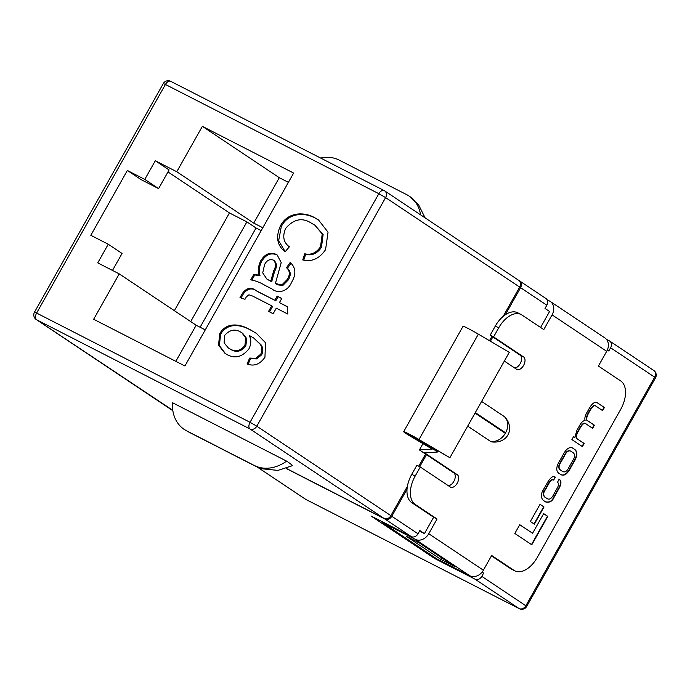 <?xml version="1.0" encoding="UTF-8"?>
<svg xmlns="http://www.w3.org/2000/svg" width="690" height="690" viewBox="0 0 690 690"><rect width="100%" height="100%" fill="white"/><g stroke="black" fill="none" stroke-linecap="round" stroke-linejoin="round"><path stroke-width="1.03" d="M422.996 443.558L419.408 449.94L432.233 449.112L412.103 437.236A13.015 0.716 29.4 0 1 403.667 431.673A13.015 0.716 29.4 0 1 418.985 439.53L449.897 457.72L417.174 438.866L408.816 434.579L413.422 437.615L431.267 447.965A9.47 0.517 -150.6 0 1 435.977 450.855A9.47 0.517 -150.6 0 1 437.408 452.01A9.47 0.517 -150.6 0 1 437.356 452.036L424.566 452.856L457.237 474.66A7.098 4.175 117.1 0 1 457.358 482.948A7.098 4.175 117.1 0 1 450.518 487.157A7.098 4.175 117.1 0 1 450.277 487.011L420.288 467.001L415.173 476.074A23.667 13.912 117.1 0 0 415.199 504.425L437.046 519.009L428.749 533.732L483.38 570.19L491.668 555.467L513.981 570.363A23.667 13.912 117.1 0 0 514.8 570.837A23.667 13.912 117.1 0 0 537.208 557.529L620.741 409.282A23.667 13.912 117.1 0 0 620.715 380.94L598.403 366.045L606.7 351.322L552.078 314.864L543.78 329.587L521.933 315.002A23.667 13.912 117.1 0 0 521.114 314.519A23.667 13.912 117.1 0 0 498.706 327.836L493.591 336.91L523.581 356.928A7.098 4.175 117.1 0 1 523.701 365.217A7.098 4.175 117.1 0 1 516.862 369.426A7.098 4.175 117.1 0 1 516.62 369.279L504.347 361.086M544.419 490.754L542.625 491.409M248.935 294.794L246.339 296.881L244.976 299.296L239.982 297.64L242.302 293.526C246.623 287.661 251.332 286.764 256.421 290.835L274.818 300.254L277.173 296.088L281.77 298.442L279.424 302.608L287.48 306.731L287.799 314.054L276.293 308.163L273.162 313.726L268.557 311.371L271.688 305.808L252.618 296.053L248.935 294.794M311.544 223.267C302.384 217.255 293.768 218.946 285.695 228.356C282.245 236.308 283.469 242.466 289.369 246.822L285.082 251.79C277.095 245.493 275.543 236.851 280.416 225.88C288.023 211.218 305.023 212.003 314.674 217.704L318.513 219.955L328.035 232.185L325.577 249.633C319.41 258.707 311.794 262.131 302.729 259.932L304.713 253.782C311 255.291 316.27 252.945 320.531 246.761L322.213 233.927L314.838 225.181L311.544 223.267M108.261 244.243L97.756 262.89L119.232 273.878L93.65 319.272L184.92 365.985L293.63 173.061L202.36 126.348L176.778 171.741L155.302 160.753L144.797 179.391L127.348 170.464L90.813 235.307L108.261 244.243L122.052 253.454L112.487 270.428M250.737 279.864L253.868 274.31L259.095 275.189C257.767 270.48 258.327 265.667 260.768 260.751C264.977 253.937 270.066 251.798 276.035 254.325L277.216 255.024L281.21 262.597L275.362 283.521L281.856 284.927L287.307 279.407C290.214 274.577 289.938 270.687 286.479 267.729L290.188 262.459C295.915 267.582 296.346 274.284 291.473 282.546C287.696 291.568 277.88 293.966 272.196 289.067L264.951 285.358C260.604 282.633 255.869 280.804 250.737 279.864M249.815 329.527L256.361 333.33L265.503 342.749L264.951 357.23C259.923 364.398 253.963 366.632 247.089 363.94L249.642 358.084L255.723 358.291L260.734 354.194C262.416 350.416 262.217 347.079 260.13 344.189L253.748 338.057L249.176 335.392C251.419 339.514 251.315 344.034 248.857 348.959C242.233 357.006 235.023 358.912 227.208 354.66L225.009 353.366L218.506 345.164L219.791 333.477C227.415 320.807 241.595 324.792 249.815 329.527L256.809 333.632M483.38 570.19A11.178 9.022 123.7 0 1 469.838 575.796L436.908 558.934L382.277 522.477L415.216 539.33A11.178 9.022 -56.3 0 0 428.749 533.732M419.77 543.211L454.546 566.421L441.126 559.547L406.35 536.337L419.77 543.211M607.338 350.046L608.778 351.012L610.607 347.769A5.589 4.511 -56.3 0 0 609.684 341.058A5.589 4.511 -56.3 0 0 609.322 340.843L606.493 339.394M491.452 555.855L510.574 568.612A23.667 13.912 117.1 0 0 511.394 569.095L514.8 570.837M482.086 572.088L483.63 573.114L481.801 576.357L525.849 605.76L654.655 377.171L610.607 347.769M286.16 468.484L385.02 519.078A5.589 4.511 -56.3 0 0 391.782 516.275L407.04 489.201A23.667 13.912 -62.9 0 1 407.402 486.329A23.667 13.912 -62.9 0 1 411.766 474.332L415.173 476.074M415.199 504.425L411.783 502.682L433.639 517.259L424.428 533.603L419.856 530.55L418.028 533.793A5.589 4.511 123.7 0 1 411.257 536.596L385.02 519.078M411.783 502.682A23.667 13.912 -62.9 0 1 407.04 489.201M257.551 467.208L305.679 499.336L519.087 608.563L475.031 579.16L434.769 558.555L370.996 515.982L411.257 536.596M170.818 409.299A5.589 4.511 -56.3 0 0 171.249 409.636A5.589 4.511 -56.3 0 0 171.612 409.851L172.819 410.472M552.078 314.864A11.178 9.022 -56.3 0 0 550.232 301.444A11.178 9.022 -56.3 0 0 549.507 301.012L547.101 299.779M467.691 426.135L490.297 441.221A14.205 8.349 117.1 0 0 491.961 441.928C507.555 443.791 515.352 428.473 504.761 416.924A14.205 8.349 117.1 0 0 504.218 416.51L481.62 401.425M553.449 479.947L555.381 477.195C553.199 475.453 550.491 477.368 547.248 482.94L544.289 488.184C540.762 493.264 540.417 497.318 543.272 500.336L545.618 501.906C549.602 502.924 552.483 501.259 554.243 496.938L558.227 489.866C561.505 484.302 561.807 480.766 559.141 479.257L557.546 482.198C558.943 483.578 558.676 485.855 556.727 489.02L553.751 494.299C551.707 498.447 549.559 499.922 547.299 498.715L545.1 497.249C543.082 495.308 543.202 492.764 545.462 489.624L548.705 483.871C550.404 480.473 552.104 479.231 553.785 480.136L555.01 476.98M545.618 501.906L546.118 502.199M553.354 479.904L553.785 480.136M547.489 498.836L544.764 497.076C542.745 495.135 542.866 492.591 545.126 489.452L548.369 483.69C550.068 480.3 551.759 479.058 553.44 479.955M602.327 410.429L604.069 407.333L597.376 402.813C594.866 401.408 592.132 403.314 589.182 408.523L587.043 412.318C585.111 415.587 584.465 418.312 585.094 420.486C583.205 420.702 581.428 422.271 579.781 425.213L576.926 430.267L574.779 437.503L573.537 436.684L571.898 439.59L582.386 446.594L584.154 443.463L577.573 439.073C575.822 437.969 576.047 435.433 578.246 431.448L580.005 428.318C582.498 423.738 584.602 422.332 586.319 424.1L592.667 428.343L594.435 425.213L588.225 421.072C585.991 420.521 586.198 417.717 588.837 412.655L590.088 410.429C592.796 406.082 594.702 404.633 595.815 406.082L602.646 410.645L604.406 407.514L597.048 402.624M585.62 423.712L586.319 424.1M560.927 474.677C564.334 476.324 567.68 473.84 570.975 467.242L573.502 462.766C577.409 456.582 577.918 452.209 575.029 449.656L572.726 448.112C569.328 446.473 565.981 448.949 562.686 455.547L560.159 460.023C556.252 466.216 555.735 470.589 558.624 473.142L561.401 474.953M560.591 474.504C563.989 476.152 567.335 473.668 570.63 467.07L573.157 462.593C577.064 456.401 577.582 452.036 574.692 449.475L572.26 447.836M534.345 524.159L544.031 506.969L540.046 504.304L530.36 521.502L534.345 524.159M531.792 544.789L547.808 516.379L543.668 513.61L532.585 533.275L519.76 524.711L514.826 533.465L531.792 544.789M419.718 466.707L426.498 454.667L425.583 454.063L418.744 466.207M498.706 327.836L495.299 326.085A23.667 13.912 -62.9 0 1 503.139 316.417A23.667 13.912 -62.9 0 1 505.33 314.761L520.588 287.687A5.589 4.511 -56.3 0 0 519.665 280.977A5.589 4.511 -56.3 0 0 519.303 280.761L519.182 280.701M514.636 367.96A7.098 4.175 117.1 0 0 520.734 362.561A7.098 4.175 117.1 0 0 520.165 355.178L491.918 336.323L489.469 340.688M420.288 467.001L416.881 465.25L411.766 474.332M540.589 327.457L549.576 311.501L545.005 308.439L546.834 305.204L520.588 287.687M505.33 314.761A23.667 13.912 -62.9 0 1 517.707 312.777L521.114 314.519M503.139 316.417L519.673 287.075L385.606 197.59L256.801 426.187L390.868 515.663L407.402 486.329M419.408 449.94L425.583 454.063M491.918 336.323L490.185 335.168L493.591 336.91M495.299 326.085L490.185 335.168M261.191 230.624L256.042 227.985L246.891 221.878L190.707 321.583M246.891 221.878L229.442 212.943L174.372 310.681M205.258 329.88L196.167 325.231L175.829 361.336M196.167 325.231L119.232 273.878M288.386 182.35L279.295 177.701L253.722 223.094L176.778 171.741M279.295 177.701L202.36 126.348M387.866 518.449L388.617 518.837L389.367 517.5M520.45 284.866L521.071 283.754L520.484 283.357M492.832 336.936L490.409 341.24M390.868 515.663A5.589 4.511 123.7 0 1 384.106 518.466L250.039 428.99L36.63 319.755A5.589 3.286 -62.9 0 1 36.622 313.062L34.5 312.147L163.306 83.559L165.428 84.465A5.589 3.286 -62.9 0 1 170.723 81.325L384.132 190.552A5.589 3.286 -62.9 0 1 384.321 190.664A5.589 4.511 -56.3 0 1 384.684 190.88A5.589 5.589 0 0 0 384.132 190.552A5.589 3.286 -62.9 0 0 378.836 193.7L165.428 84.465L36.622 313.062L250.03 422.289L378.836 193.7L385.606 197.59A5.589 4.511 -56.3 0 0 384.684 190.88L518.751 280.364A5.589 4.511 123.7 0 1 519.673 287.075M34.5 312.147A5.589 5.589 0 0 0 36.268 319.548A5.589 4.511 -56.3 0 0 36.63 319.755L172.793 410.317M286.324 468.424L384.106 518.466M170.697 409.239A5.589 4.511 123.7 0 1 170.335 409.023L36.268 319.548M388.617 518.837L387.97 518.406M184.221 429.43A37.277 30.084 -56.3 0 0 186.645 430.845L184.221 429.43A37.277 30.084 -56.3 0 1 172.535 402.736L286.617 461.127A37.277 2.053 29.4 0 1 292.198 465.741L277.949 470.399L261.484 468.743L254.231 465.448A37.277 30.084 -56.3 0 0 286.617 461.127M167.989 171.931L229.442 212.943M144.797 179.391L158.596 188.603L141.148 179.667L127.348 170.464M158.596 188.603L169.102 169.956L155.302 160.753M253.722 223.094L262.812 227.752M256.042 227.985L200.109 327.25M420.581 214.84A37.277 30.084 -56.3 0 0 409.213 196.124A37.277 30.084 -56.3 0 0 406.79 194.701L339.204 160.106A37.277 30.084 -56.3 0 0 320.634 158.053M186.645 430.845L254.231 465.448M403.667 431.673L463.042 326.301A13.015 0.716 29.4 0 1 478.36 334.15L509.272 352.34L449.897 457.72M448.293 485.691A7.098 4.175 117.1 0 0 454.391 480.292A7.098 4.175 117.1 0 0 453.83 472.917L426.498 454.667M437.046 519.009L433.639 517.259M424.428 533.603L419.546 531.102M382.588 521.925L382.277 522.477M550.232 301.444L604.854 337.902A11.178 9.022 123.7 0 1 606.7 351.322M532.585 533.275L519.734 524.754M531.473 544.574L547.463 516.198L543.642 513.653M534.025 523.952L543.694 506.796L540.029 504.347M570.725 451.148C568.388 449.923 566.257 451.338 564.317 455.383L560.72 461.757C558.288 465.483 558.098 468.191 560.151 469.899L562.816 471.615M570.509 451.01L571.07 451.32C568.732 450.096 566.593 451.51 564.653 455.564L561.065 461.938C558.624 465.655 558.434 468.372 560.496 470.08L562.643 471.529M562.255 471.305L562.591 471.477C564.929 472.702 567.059 471.287 569 467.234L572.596 460.86C575.037 457.142 575.227 454.425 573.166 452.718L571.07 451.32M574.779 437.503L573.519 436.718M592.348 428.128L594.09 425.04L587.88 420.891C585.655 420.348 585.853 417.545 588.492 412.482L589.743 410.257C592.451 405.91 594.366 404.461 595.479 405.91M582.067 446.378L583.809 443.291L577.228 438.892C575.486 437.796 575.71 435.261 577.901 431.276L579.669 428.145C582.162 423.565 584.258 422.159 585.974 423.927M545.281 501.734C549.266 502.743 552.138 501.087 553.906 496.766L557.882 489.693C561.16 484.13 561.462 480.594 558.805 479.076M519.665 280.977L545.911 298.485A5.589 4.511 123.7 0 1 546.834 305.204M475.031 579.16A5.589 4.511 -56.3 0 0 481.801 576.357M483.63 573.114L481.948 572.26M435.2 557.796L434.769 558.555M441.98 558.029L441.126 559.547M285.194 251.66L278.639 240.707L281.33 226.484L280.416 225.88M281.33 226.484C288.938 211.83 305.937 212.615 315.589 218.316L314.674 217.704M315.589 218.316L318.953 220.257M303.781 260.121L305.627 254.394L304.713 253.782M305.627 254.394C311.915 255.895 317.184 253.558 321.445 247.365L320.531 246.761M321.445 247.365L323.127 234.531L314.838 225.181M251.928 279.985L254.782 274.922L253.868 274.31M254.782 274.922L260.009 275.802L259.095 275.189M260.009 275.802C258.681 271.092 259.242 266.271 261.683 261.355L260.768 260.751M261.683 261.355C265.892 254.55 270.98 252.411 276.949 254.938L276.035 254.325M276.949 254.938L277.639 255.326M281.856 284.927L282.771 285.539L277.587 284.798L275.362 283.521M282.771 285.539L288.222 280.019L287.307 279.407M288.222 280.019C291.128 275.189 290.852 271.299 287.394 268.341L286.479 267.729M287.394 268.341L291.007 263.209M274.629 271.274L273.714 270.661C276.276 266.107 276.095 262.554 273.154 260.009C269.678 258.905 266.832 260.389 264.606 264.46L262.726 272.869L266.797 279.002L271.67 281.77L274.629 271.274C277.19 266.711 277.009 263.166 274.068 260.622M269.755 280.796L268.841 280.183L270.756 281.166L273.714 270.661M271.67 281.77L270.756 281.166M266.797 279.002L268.841 280.183M274.611 260.949L273.154 260.009M241.043 297.994L243.216 294.138L242.302 293.526M243.216 294.138C247.538 288.273 252.247 287.376 257.336 291.447L274.818 300.254M275.741 300.866L278.087 296.691L277.173 296.088M278.087 296.691L281.71 298.546M287.48 306.877L279.424 302.608M269.54 311.871L272.602 306.42L271.688 305.808M248.124 364.277L250.565 358.697L249.642 358.084M250.565 358.697L256.646 358.904L255.723 358.291M256.646 358.904L261.648 354.807L260.734 354.194M261.648 354.807C263.33 351.029 263.132 347.691 261.044 344.802L260.13 344.189M261.044 344.802L253.748 338.057M225.475 353.66L219.325 345.5L220.705 334.089L219.791 333.477M220.705 334.089C228.33 321.419 242.509 325.404 250.729 330.139M228.321 347.933L231.098 349.632C236.377 352.728 241.276 351.546 245.812 346.087L246.701 338.6L242.69 333.296L240.301 331.821C234.704 328.673 229.451 329.915 224.552 335.538L224.138 342.852L228.321 347.933L230.184 349.019C235.463 352.116 240.362 350.934 244.898 345.474L245.778 337.988L241.776 332.684M245.812 346.087L244.898 345.474M231.098 349.632L230.184 349.019M469.838 575.796L415.216 539.33M391.782 516.275L418.028 533.793M171.612 409.851L172.854 410.679M475.039 413.103L505.304 433.303A14.205 11.463 123.7 0 1 490.297 441.221M505.304 433.303L505.58 432.803L475.315 412.603M505.58 432.803A14.205 11.463 -56.3 0 0 504.218 416.51M453.83 472.917L457.237 474.66M478.36 334.15L418.985 439.53M413.793 436.951L413.422 437.615M431.612 447.361L431.267 447.965M513.981 570.363L510.574 568.612M520.165 355.178L523.581 356.928M277.587 284.798L276.673 284.194M257.336 291.447L256.421 290.835M526.694 606.441L525.849 605.76A5.589 4.511 123.7 0 1 519.087 608.563A5.589 3.286 -62.9 0 0 519.277 608.675A5.589 5.589 0 0 0 526.694 606.441L655.5 377.853A5.589 5.589 0 0 0 653.732 370.452A5.589 4.511 123.7 0 1 654.655 377.171L655.5 377.853M305.679 499.336A5.589 4.511 123.7 0 1 305.316 499.12A5.589 5.589 0 0 0 305.868 499.448A5.589 3.286 -62.9 0 1 305.679 499.336M306.075 499.534A5.589 3.286 -62.9 0 1 305.868 499.448L519.277 608.675M250.039 428.99A5.589 4.511 -56.3 0 0 256.801 426.187L250.03 422.289A5.589 3.286 -62.9 0 0 250.039 428.99M163.306 83.559A5.589 5.589 0 0 1 170.723 81.325A5.589 3.286 -62.9 0 1 170.913 81.437M437.934 451.079L437.408 452.01M425.109 217.868L418.658 204.964L409.213 196.124M188.275 431.802L255.826 466.38M171.249 409.636L172.854 410.714M257.413 467.147L305.316 499.12M609.684 341.058L653.732 370.452"/></g></svg>
